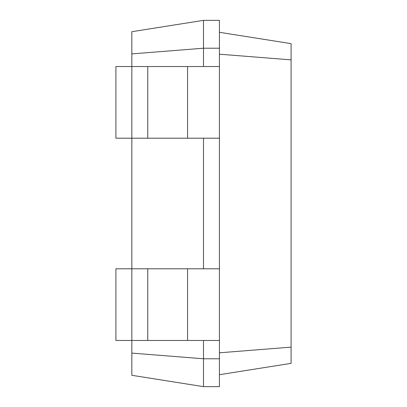 <?xml version="1.0" encoding="UTF-8"?>
<svg xmlns="http://www.w3.org/2000/svg" width="407" height="407" viewBox="0 0 407 407"><rect width="100%" height="100%" fill="white"/><g stroke="black" fill="none" stroke-linecap="round" stroke-linejoin="round"><path stroke-width="0.61" d="M131.832 353.103L203.5 358.781L203.5 386.65L131.832 375.3L131.832 268.798L115.909 268.798L115.909 340.466L219.424 340.466L219.424 20.35L203.5 20.35L131.832 31.7L131.832 53.897L203.5 48.219L203.5 20.35M219.424 138.202L131.832 138.202L131.832 66.534L115.909 66.534L115.909 138.202L131.832 138.202L131.832 268.798L219.424 268.798M147.756 138.202L147.756 66.534L131.832 66.534L131.832 53.897M203.5 66.534L203.5 48.219L219.424 48.219M203.5 268.798L203.5 138.202M203.5 386.65L219.424 386.65L219.424 358.781L203.5 358.781L203.5 340.466M219.424 358.781L219.424 340.466M219.424 54.192L291.091 59.87L291.091 43.646L219.424 32.295M219.424 352.808L291.091 347.13L291.091 59.87M147.756 66.534L219.424 66.534M219.424 374.705L291.091 363.354L291.091 347.13M187.576 340.466L187.576 268.798M147.756 340.466L147.756 268.798M187.576 138.202L187.576 66.534"/></g></svg>
